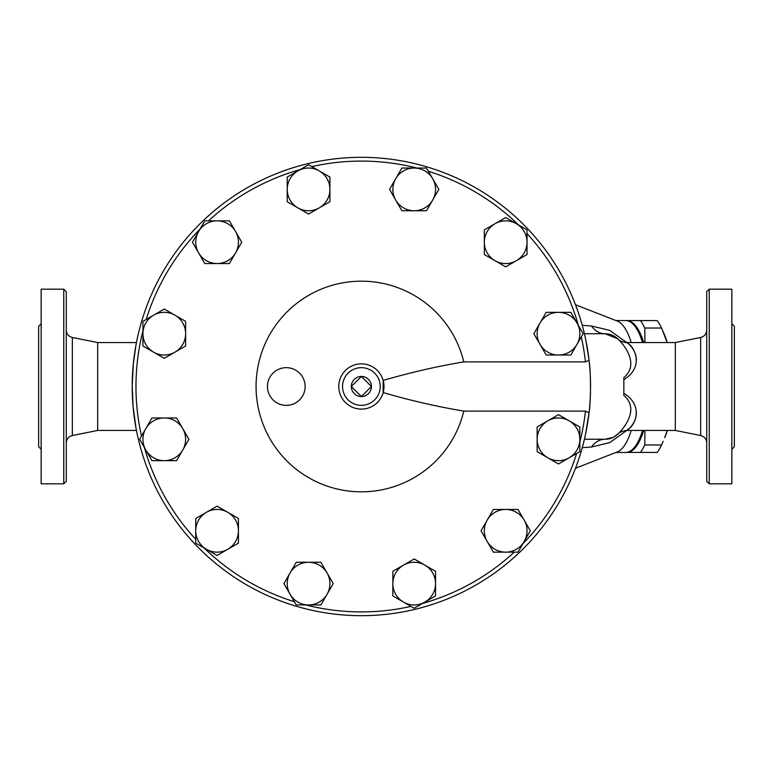 <?xml version="1.0" encoding="UTF-8"?>
<svg xmlns="http://www.w3.org/2000/svg" width="773" height="773" viewBox="0 0 773 773"><rect width="100%" height="100%" fill="white"/><g stroke="black" fill="none" stroke-linecap="round" stroke-linejoin="round"><path stroke-width="1.16" d="M643.696 342.545A65.927 22.552 -90 0 0 626.893 320.573L640.373 320.573A72.208 24.697 90 0 1 644.788 328.032L644.904 342.545M626.401 320.573L626.893 320.573A65.927 22.552 -90 0 0 626.497 320.582M644.904 430.455L644.788 444.968A72.208 24.697 90 0 1 640.373 452.427L626.893 452.427A65.927 22.552 -90 0 0 643.696 430.455M626.497 452.418A65.927 22.552 -90 0 0 626.893 452.427L626.401 452.427M667.196 342.545L661.582 328.032A72.208 24.697 -90 0 0 657.166 320.573L640.373 320.573M663.186 331.714L664.712 335.318A65.927 22.552 90 0 1 667.302 342.545M667.302 430.455A65.927 22.552 90 0 1 664.712 437.673L667.196 430.455M640.373 452.427L657.166 452.427A72.208 24.697 -90 0 0 661.582 444.968L663.186 441.286M644.788 328.032L661.582 328.032M642.537 430.455A65.956 22.562 90 0 1 633.928 447.934L634.952 446.765A64.7 22.127 -90 0 0 643.136 430.455M643.136 342.545A64.7 22.127 -90 0 0 634.952 326.235L633.928 325.066A65.956 22.562 90 0 1 642.537 342.545M644.788 444.968L661.582 444.968M351.338 386.5L361.387 376.451L371.426 386.5L361.387 396.549L351.338 386.5A10.049 10.049 0 0 0 361.387 396.549A10.049 10.049 0 0 0 371.426 386.5A10.049 10.049 0 0 0 361.387 376.451A10.049 10.049 0 0 0 351.338 386.5M206.42 512.306L217.087 506.141L227.764 512.306A21.344 21.344 0 0 0 195.743 530.79L195.743 518.47L206.42 512.306M238.442 518.47L238.442 530.79A21.344 21.344 0 0 0 227.764 512.306L238.442 518.47L238.442 543.119L227.764 549.284A21.344 21.344 0 0 0 238.442 530.79L238.442 543.119M206.42 549.284L195.743 543.119L195.743 530.79A21.344 21.344 0 0 0 227.764 549.284L217.087 555.449L206.42 549.284M164.272 417.971L176.602 417.971L182.766 428.638A21.344 21.344 0 0 0 145.788 428.638L151.952 417.971L164.272 417.971M188.921 439.315L182.766 449.992A21.344 21.344 0 0 0 182.766 428.638L188.921 439.315M176.602 460.66L164.272 460.66A21.344 21.344 0 0 0 182.766 449.992L176.602 460.66M145.788 449.992L139.623 439.315L145.788 428.638A21.344 21.344 0 0 0 164.272 460.66L151.952 460.66L145.788 449.992M174.949 315.2L185.626 321.355L185.626 333.685A21.344 21.344 0 0 0 153.605 315.2L164.272 309.036L174.949 315.2M185.626 346.014L174.949 352.169A21.344 21.344 0 0 0 185.626 333.685L185.626 346.014M164.272 358.334L153.605 352.169A21.344 21.344 0 0 0 174.949 352.169L164.272 358.334M142.928 333.685L142.928 321.355L153.605 315.2A21.344 21.344 0 0 0 153.605 352.169L142.928 346.014L142.928 333.685M235.581 231.533L241.736 242.2L235.581 252.877A21.344 21.344 0 0 0 217.087 220.856L229.417 220.856L235.581 231.533M229.417 263.554L217.087 263.554A21.344 21.344 0 0 0 235.581 252.877L229.417 263.554L204.768 263.554L198.603 252.877A21.344 21.344 0 0 0 217.087 263.554L204.768 263.554M198.603 231.533L204.768 220.856L217.087 220.856A21.344 21.344 0 0 0 198.603 252.877L192.438 242.2L198.603 231.533M329.916 189.385L329.916 201.714L319.239 207.879A21.344 21.344 0 0 0 319.239 170.901L329.916 177.065L329.916 189.385M308.572 214.044L297.895 207.879A21.344 21.344 0 0 0 319.239 207.879L308.572 214.044L287.218 201.714L287.218 189.385A21.344 21.344 0 0 0 297.895 207.879L287.218 201.714M297.895 170.901L308.572 164.736L319.239 170.901A21.344 21.344 0 0 0 287.218 189.385L287.218 177.065L297.895 170.901M432.687 200.062L426.522 210.739L414.202 210.739A21.344 21.344 0 0 0 432.687 178.718L438.851 189.385L432.687 200.062M401.873 210.739L395.708 200.062A21.344 21.344 0 0 0 414.202 210.739L401.873 210.739M389.553 189.385L395.708 178.718A21.344 21.344 0 0 0 395.708 200.062L389.553 189.385M414.202 168.041L426.522 168.041L432.687 178.718A21.344 21.344 0 0 0 395.708 178.718L401.873 168.041L414.202 168.041M516.354 260.694L505.677 266.859L495.01 260.694A21.344 21.344 0 0 0 527.031 242.2L527.031 254.53L516.354 260.694M484.333 254.53L484.333 242.2A21.344 21.344 0 0 0 495.01 260.694L484.333 254.53L484.333 229.881L495.01 223.716A21.344 21.344 0 0 0 484.333 242.2L484.333 229.881M516.354 223.716L527.031 229.881L527.031 242.2A21.344 21.344 0 0 0 495.01 223.716L505.677 217.551L516.354 223.716M558.493 355.029L546.173 355.029L540.008 344.362A21.344 21.344 0 0 0 576.987 344.362L570.822 355.029L558.493 355.029M533.843 333.685L540.008 323.008A21.344 21.344 0 0 0 540.008 344.362L533.843 333.685L546.173 312.34L558.493 312.34A21.344 21.344 0 0 0 540.008 323.008L546.173 312.34M576.987 323.008L583.142 333.685L576.987 344.362A21.344 21.344 0 0 0 558.493 312.34L570.822 312.34L576.987 323.008M547.825 457.8L537.148 451.645L537.148 439.315A21.344 21.344 0 0 0 569.17 457.8L558.493 463.964L547.825 457.8M537.148 426.986L547.825 420.831A21.344 21.344 0 0 0 537.148 439.315L537.148 426.986M558.493 414.666L569.17 420.831A21.344 21.344 0 0 0 547.825 420.831L558.493 414.666M579.847 439.315L579.847 451.645L569.17 457.8A21.344 21.344 0 0 0 569.17 420.831L579.847 426.986L579.847 439.315M487.193 541.467L481.028 530.79L487.193 520.123A21.344 21.344 0 0 0 505.677 552.144L493.358 552.144L487.193 541.467M493.358 509.446L505.677 509.446A21.344 21.344 0 0 0 487.193 520.123L493.358 509.446L518.007 509.446L524.171 520.123A21.344 21.344 0 0 0 505.677 509.446L518.007 509.446M524.171 541.467L518.007 552.144L505.677 552.144A21.344 21.344 0 0 0 524.171 520.123L530.326 530.79L524.171 541.467M392.848 583.605L392.848 571.286L403.525 565.121A21.344 21.344 0 0 0 403.525 602.099L392.848 595.935L392.848 583.605M414.202 558.956L424.87 565.121A21.344 21.344 0 0 0 403.525 565.121L414.202 558.956L435.547 571.286L435.547 583.605A21.344 21.344 0 0 0 424.87 565.121L435.547 571.286M424.87 602.099L414.202 608.264L403.525 602.099A21.344 21.344 0 0 0 435.547 583.605L435.547 595.935L424.87 602.099M217.087 555.449L204.043 547.912A225.416 225.416 0 0 0 294.378 601.723L283.923 583.605L296.243 562.261L308.572 562.261A21.344 21.344 0 0 0 290.078 594.282L283.923 583.605M151.952 460.66L144.416 447.615A225.416 225.416 0 0 0 195.743 539.38L195.743 518.47M142.928 346.014L142.928 330.941A225.416 225.416 0 0 0 141.488 436.078L151.952 417.971M192.438 242.2L199.975 229.156A225.416 225.416 0 0 0 146.165 319.491L164.272 309.036M287.218 177.065L300.272 169.529A225.416 225.416 0 0 0 208.507 220.856L229.417 220.856M401.873 168.041L416.937 168.041A225.416 225.416 0 0 0 311.809 166.61L329.916 177.065M505.677 217.551L518.722 225.088A225.416 225.416 0 0 0 428.397 171.277L438.851 189.385M570.822 312.34L578.349 325.385A225.416 225.416 0 0 0 527.031 233.62L527.031 254.53M590.446 393.824L590.079 401.342A229.175 229.175 0 0 1 589.065 412.695L589.239 411.11C590.881 402.318 590.881 370.682 589.239 361.89L589.065 360.305L585.451 361.89A225.416 225.416 0 0 0 581.277 336.922L570.822 355.029M579.847 426.986L579.847 442.059A225.416 225.416 0 0 0 585.451 411.11L589.065 412.695A229.175 229.175 0 0 1 239.301 580.455A229.175 229.175 0 0 1 239.301 192.545A229.175 229.175 0 0 1 590.562 386.5L590.475 380.094M530.326 530.79L522.799 543.844A225.416 225.416 0 0 0 576.61 453.509L558.493 463.964M435.547 595.935L422.502 603.471A225.416 225.416 0 0 0 514.267 552.144L493.358 552.144M320.892 604.959L296.243 604.959L290.078 594.282A21.344 21.344 0 0 0 327.056 594.282A21.344 21.344 0 0 0 308.572 562.261L320.892 562.261L333.221 583.605L320.892 604.959L305.828 604.959A225.416 225.416 0 0 0 410.965 606.39L392.848 595.935M320.892 562.261L333.221 583.605M585.451 411.11L463.79 411.11A105.321 105.321 0 0 1 301.721 473.289A105.321 105.321 0 0 1 301.721 299.711A105.321 105.321 0 0 1 463.79 361.89L585.451 361.89M590.553 384.741L590.495 381.012M590.321 397.022L590.272 398.047M590.157 400.182L590.118 400.781M590.475 392.781L590.495 392.24M590.543 389.312L590.553 388.326M463.79 411.11C437.17 406.656 410.289 400.482 383.157 392.578L383.157 380.422C410.289 372.518 437.17 366.344 463.79 361.89M338.777 386.5A22.601 22.601 0 0 0 364.45 408.898A22.601 22.601 0 0 0 383.157 380.422A22.601 22.601 0 0 0 338.777 386.5A22.601 22.601 0 0 0 364.45 408.898A22.601 22.601 0 0 0 383.157 380.422A22.601 22.601 0 0 0 338.777 386.5M626.719 342.545L609.704 330.371L591.471 326.003A25.113 18.736 -90 0 0 605.008 333.752C610.515 333.704 615.366 336.004 619.579 340.661C627.309 348.768 638.034 365.764 623.84 377.572L623.84 395.428C638.401 407.883 626.594 424.928 619.579 432.339L619.115 432.88M618.815 433.209L613.733 437.103M619.27 432.716L619.56 432.368C615.366 436.996 610.515 439.296 605.008 439.238L584.407 439.238M635.783 417.681L634.855 420.444M633.396 423.295L632.034 425.295M636.401 412.869C635.928 427.285 621.395 433.759 628.807 428.793C634.662 425.508 644.276 405.854 623.84 393.341M623.84 379.659C645.368 366.305 633.445 345.937 628.091 343.579C622.381 339.869 636.15 346.381 636.401 360.131M618.081 339.028L618.1 339.057C620.361 341.202 623.26 342.371 626.787 342.545L675.331 342.545L700.667 337.482L700.667 435.518C704.435 436.552 706.454 439.006 706.725 442.91M613.134 437.402L605.008 439.238A25.113 18.736 90 0 0 591.471 446.997L609.742 442.61L626.719 430.455M618.091 433.953L618.091 433.962C619.463 432.213 622.371 431.044 626.797 430.455L675.331 430.455L675.331 342.545M589.065 360.324L586.05 341.222M585.683 433.537L589.065 412.685M589.886 404.047L590.05 401.902M590.446 393.805L590.475 392.955M617.82 338.787L605.008 333.752L584.407 333.752M136.463 430.455L97.669 430.455L97.669 342.545L72.333 337.482C68.565 336.448 66.546 333.994 66.275 330.09M135.951 345.212L133.314 364.015L132.202 386.114L133.062 406.337L135.951 427.788M591.471 326.003L582.253 325.327M582.253 447.673L591.471 446.997M575.489 304.746L617.395 321.124A65.956 22.562 90 0 1 631.222 342.545M631.222 430.455A65.956 22.562 90 0 1 617.395 451.876L575.489 468.254M615.907 320.544L625.715 320.544A65.956 22.562 90 0 1 633.928 325.066M633.928 447.934A65.956 22.562 90 0 1 625.715 452.456L615.907 452.456M41.162 449.287L38.65 446.775L38.65 326.225L41.162 323.713M41.162 386.5L41.162 289.179L63.763 289.179L63.763 483.821L41.162 483.821L41.162 386.5M63.763 483.821L66.275 481.308L66.275 291.692L63.763 289.179M706.725 386.5L706.725 481.308L709.237 483.821L709.237 289.179L706.725 291.692L706.725 386.5M709.237 483.821L731.838 483.821L731.838 289.179L709.237 289.179M731.838 449.287L734.35 446.775L734.35 326.225L731.838 323.713M305.132 386.5A18.832 18.832 0 0 1 268.328 392.172A18.832 18.832 0 0 1 277.951 369.61A18.832 18.832 0 0 1 305.132 386.5M342.545 386.5A18.832 18.832 0 0 1 370.798 370.19A18.832 18.832 0 0 1 370.798 402.81A18.832 18.832 0 0 1 342.545 386.5M97.669 430.455L72.333 435.518L72.333 337.482M619.579 432.339L618.922 433.102M136.463 342.545L97.669 342.545M72.333 435.518C68.565 436.552 66.546 439.006 66.275 442.91M700.667 337.482C704.435 336.448 706.454 333.994 706.725 330.09M675.331 430.455L700.667 435.518"/></g></svg>
